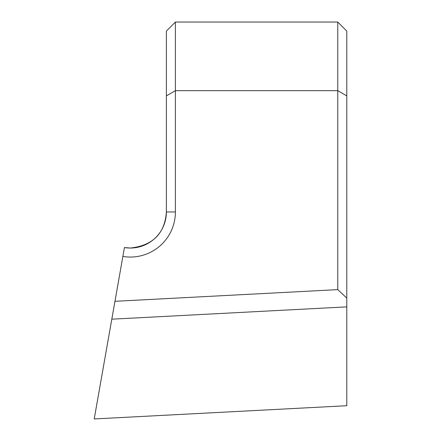 <?xml version="1.0" encoding="UTF-8"?>
<svg xmlns="http://www.w3.org/2000/svg" width="441" height="441" viewBox="0 0 441 441"><rect width="100%" height="100%" fill="white"/><g stroke="black" fill="none" stroke-linecap="round" stroke-linejoin="round"><path stroke-width="0.66" d="M124.434 247.561A36.079 36.079 0 0 0 166.378 211.961L166.378 31.068L175.397 22.05L175.397 211.961A45.103 45.103 0 0 1 122.868 256.447L124.434 247.561L130.293 248.04C152.801 245.593 164.829 233.565 166.378 211.961L175.397 211.961M337.767 289.627L337.767 22.05L346.786 31.068L346.786 298.094L337.767 289.627L114.958 301.308L122.868 256.447M346.786 95.884L337.767 90.675L175.397 90.675L166.378 95.884M337.767 22.05L175.397 22.05M111.805 319.185L94.214 418.95L346.786 405.714L346.786 306.87L111.805 319.185L114.958 301.308M346.786 306.87L346.786 298.094"/></g></svg>
